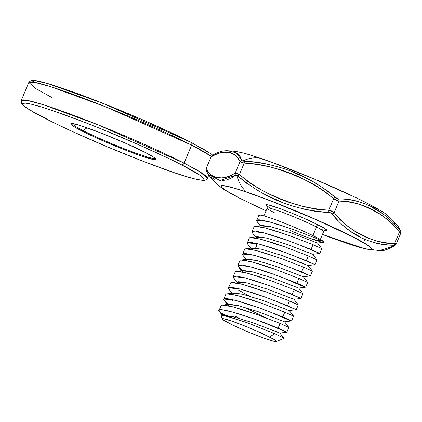 <?xml version="1.0" encoding="UTF-8"?>
<svg xmlns="http://www.w3.org/2000/svg" width="422" height="422" viewBox="0 0 422 422"><rect width="100%" height="100%" fill="white"/><g stroke="black" fill="none" stroke-linecap="round" stroke-linejoin="round"><path stroke-width="0.63" d="M323.226 231.815A30.574 2.216 -157.3 0 0 316.537 227.041A2.448 1.778 117.1 0 1 319.169 225.369A33.021 2.395 22.7 0 1 320.636 229.262M247.746 184.177L236.768 175.23A48.92 33.428 108.8 0 0 246.401 191.984A81.678 5.924 22.7 0 1 352.818 236.779A2.448 1.778 117.1 0 1 352.491 236.71A81.23 5.892 22.7 0 1 322.445 234.432L346.024 243.03L363.732 248.41L368.849 249.365L371.175 249.096L370.632 247.619L367.23 244.987L352.491 236.71L315.429 219.361L271.932 201.415L246.659 192.163L236.663 188.924L228.956 186.788L223.839 185.833L221.513 186.097L222.056 187.574L225.459 190.206L240.197 198.488A2.448 1.778 117.1 0 1 240.023 198.414A2.448 1.778 117.1 0 1 239.902 198.34A2.448 1.778 -62.9 0 0 240.023 198.414A2.448 1.778 -62.9 0 0 240.197 198.488A81.23 5.892 22.7 0 1 246.659 192.163A81.23 5.892 22.7 0 1 352.491 236.71A2.448 1.778 -62.9 0 0 352.818 236.779A81.678 5.924 -157.3 0 0 246.401 191.984A81.678 5.924 -157.3 0 0 223.233 188.718M378.128 209.175A81.457 5.908 -157.3 0 0 260.648 158.334A48.92 33.428 108.8 0 0 242.708 161.025L257.04 162.095L269.357 164.511M292.926 172.234L304.299 177.156L315.339 182.842M325.763 189.489L336.735 198.472L338.491 198.852L347.327 199.052L355.82 200.819M371.829 207.281L379.515 211.622L386.916 216.75M393.8 222.858L400.494 231.098M400.62 231.135L398.315 226.625M362.013 248.004A81.678 5.924 -157.3 0 0 352.818 236.779A81.678 5.924 22.7 0 1 368.432 249.402A81.678 5.924 22.7 0 1 346.32 243.135M322.44 234.437L364.909 248.727L380.09 250.689L384.379 250.22L389.089 248.727L394.602 245.351L384.526 244.945L375.817 243.109M359.602 236.573L351.974 232.253L344.721 227.178M338.048 221.139L331.033 212.788L316.474 211.57L304.215 209.201M280.699 201.521L269.305 196.589L258.232 190.865M258.755 215.568L256.792 220.289C256.787 219.862 257.969 219.725 260.337 219.883L268.36 221.529L279.686 224.868L292.636 229.278L315.746 238.166L316.152 237.196A35.469 2.574 -157.3 0 0 284.861 223.307A35.469 2.574 -157.3 0 0 260.437 215.035L258.755 215.568M258.222 222.784C256.776 221.344 256.302 220.511 256.792 220.289M222.7 314.986L219.451 311.636A35.469 2.574 -157.3 0 0 227.11 316.157L227.194 316.458L227.11 316.157A35.469 2.574 -157.3 0 0 228.175 316.695A35.469 2.574 22.7 0 1 227.11 316.157L227.352 315.577L227.11 316.157A35.469 2.574 22.7 0 1 219.451 311.636L219.023 310.666L219.435 310.07L222.842 309.927L233.45 312.301L254.055 318.969L278.087 328.189L280.076 323.431L256.972 314.543L244.022 310.133L232.696 306.799L224.668 305.153C222.299 304.99 221.117 305.127 221.123 305.554L219.065 310.428M219.023 310.666L219.435 310.07M225.833 294.303L223.839 299.061C223.839 298.628 225.021 298.496 227.384 298.655L235.413 300.3L246.738 303.634L259.688 308.049L282.798 316.938L284.787 312.18L261.677 303.291L248.727 298.882L237.401 295.542L229.378 293.902C227.01 293.738 225.828 293.876 225.833 294.303M293.533 316.183L284.787 312.18L282.798 316.938L259.688 308.049L235.413 300.3L223.839 299.061L224.193 300.432L228.877 304.262L225.269 301.556C223.829 300.111 223.354 299.282 223.839 299.061M230.539 283.051L228.55 287.804C228.545 287.377 229.726 287.245 232.095 287.403L240.118 289.049L251.443 292.383L264.394 296.793L287.503 305.686L289.492 300.928L266.382 292.04L253.437 287.625L242.107 284.291L234.083 282.645C231.715 282.487 230.533 282.619 230.539 283.051M229.979 290.304C228.534 288.859 228.059 288.026 228.55 287.804M235.244 271.794L233.255 276.552C233.25 276.125 234.432 275.988 236.8 276.152L244.823 277.792L256.154 281.131L269.104 285.541L292.209 294.429L294.197 289.677L271.093 280.783L258.143 276.373L246.817 273.039L238.789 271.393C236.42 271.235 235.239 271.367 235.244 271.794M234.685 279.047C233.245 277.607 232.765 276.774 233.255 276.552M240.825 283.368L238.309 281.769L240.825 283.368M239.954 260.543L237.961 265.301C237.961 264.874 239.142 264.736 241.511 264.895L249.534 266.54L260.859 269.88L273.809 274.289L296.919 283.178L298.908 278.42L275.798 269.531L262.848 265.121L251.523 261.788L243.499 260.142C241.131 259.978 239.949 260.116 239.954 260.543M238.361 266.73L237.897 265.417M307.654 282.423L298.908 278.42L296.919 283.178L273.809 274.289L249.534 266.54L237.961 265.301L238.314 266.672L242.998 270.507L239.39 267.796M244.66 249.291L242.671 254.049C242.666 253.617 243.847 253.485 246.216 253.643L254.239 255.289L265.565 258.623L278.515 263.038L301.624 271.926L303.613 267.168L280.509 258.28L267.559 253.87L256.228 250.531L248.205 248.89C245.836 248.727 244.654 248.864 244.66 249.291M243.067 255.479L242.603 254.165M256.935 244.855L255.595 248.062L256.935 244.855L253.812 242.84M249.365 238.04L247.376 242.792C247.371 242.365 248.553 242.233 250.921 242.392L258.944 244.037L270.275 247.371L283.225 251.781L306.33 260.675L308.318 255.917L285.214 247.028L272.264 242.613L260.938 239.279L252.91 237.633C250.547 237.475 249.36 237.607 249.365 238.04M247.777 244.227L247.308 242.914M254.076 226.783L252.087 231.541C252.082 231.114 253.263 230.976 255.632 231.14L263.655 232.78L274.98 236.12L287.931 240.529L311.04 249.418L313.029 244.665L289.919 235.771L276.969 231.362L265.644 228.028L257.62 226.382C255.252 226.224 254.07 226.356 254.076 226.783M252.483 232.97L252.018 231.662M234.954 315.994L242.581 320.061M288.822 327.435L280.076 323.431L278.087 328.189L286.833 332.193L265.702 323.394M288.848 327.419L286.833 332.193L278.087 328.189C257.599 319.338 212.345 304.246 219.451 311.636L222.573 315.719M248.927 295.954L238.108 289.867L247.983 295.453M228.281 305.75L228.117 304.679L237.792 305.465L257.984 311.631L284.56 321.817L291.544 320.936L282.798 316.938L289.524 319.85L291.544 320.936L288.585 319.934L270.412 312.143M293.554 316.168L291.544 320.936M298.238 304.932L289.492 300.928L287.503 305.686L296.249 309.685L275.118 300.891M298.264 304.916L296.249 309.685L287.503 305.686L264.394 296.793L240.118 289.049L228.55 287.804L228.898 289.175L231.989 293.211M302.949 293.675L294.197 289.677L292.209 294.429L300.955 298.433L279.823 289.634M302.97 293.665L300.955 298.433M307.675 282.408L305.665 287.182L296.919 283.178L303.645 286.09L305.665 287.182L302.706 286.179L284.533 278.383M312.359 271.172L303.613 267.168L301.624 271.926L310.37 275.925L289.239 267.131M312.385 271.156L310.37 275.925M317.07 259.92L308.318 255.917L306.33 260.675L315.076 264.673L293.949 255.88M317.091 259.905L315.076 264.673L306.33 260.675L283.225 251.781L258.944 244.037L247.376 242.792L247.73 244.164L250.816 248.199M321.775 248.663L313.029 244.665L311.04 249.418L319.786 253.422L298.655 244.623M319.807 253.406L321.801 248.653M325.267 230.333C325.299 229.953 324.745 230.391 323.611 231.646A30.574 2.216 -157.3 0 0 316.537 227.041L312.955 235.597L316.537 227.041A30.574 2.216 -157.3 0 0 285.805 213.601A30.574 2.216 -157.3 0 0 267.195 208.051L263.935 215.848M276.22 341.567L283.858 338.455L282.882 337.611L274.775 333.712L269.563 337.03A29.35 2.131 22.7 0 1 276.22 341.567A29.35 2.131 22.7 0 1 247.619 331.739A29.35 2.131 22.7 0 1 228.982 323.22A29.35 2.131 22.7 0 1 222.204 318.974A29.35 2.131 22.7 0 1 239.137 323.774A29.35 2.131 22.7 0 1 269.563 337.03L274.775 333.712L246.965 322.645L231.736 317.655L224.435 315.925C222.188 315.693 221.128 315.751 221.255 316.094L221.402 316.922M240.197 198.488L266.034 210.831M270.017 207.962L266.145 205.393L265.923 204.791L268.951 205.071L280.989 208.974L292.23 213.316L304.104 218.311L319.169 225.369L326.544 229.8L326.765 230.401L324.977 230.391M312.649 239.374L321.031 241.943L322.925 242.286L323.838 242.196L323.811 241.711L321.042 239.849L309.648 234.01L293.443 226.82L276.748 220.178L264.098 215.895L260.105 215.051M305.364 236.716L300.042 234.637A30.574 2.216 22.7 0 0 319.844 240.651L319.844 240.651A30.574 2.216 22.7 0 0 318.694 239.416L319.85 240.635L318.821 240.798L311.895 238.942M247.619 331.739L262.922 337.795L273.62 341.261L276.02 341.614L276.115 340.976L273.899 339.404L261.144 332.99L245.615 326.322L231.319 320.936L223.074 318.647L222.23 318.742L223.66 320.229L232.875 325.146L247.619 331.739M322.925 242.286L323.838 242.196L323.811 241.711A35.469 2.574 -157.3 0 0 316.152 237.196L315.746 238.166L323.811 241.711L315.746 238.166L292.636 229.278L268.36 221.529L256.792 220.289L257.146 221.661L260.232 225.696M300.042 234.637L289.983 230.465M256.523 238.23L256.36 237.159L266.034 237.945L286.227 244.116L312.802 254.297L319.786 253.422L311.04 249.418L287.931 240.529L263.655 232.78L252.087 231.541L252.435 232.912L255.526 236.948M247.107 260.738L246.944 259.667L256.623 260.453L276.816 266.62L303.392 276.806L310.37 275.925L301.624 271.926L278.515 263.038L254.239 255.289L242.671 254.049L243.019 255.421L246.11 259.456M282.998 277.676L295.273 283.125L305.655 287.182L298.671 288.057L272.106 277.871L251.913 271.705L243.33 270.465L236.352 271.341L246.817 273.039L271.093 280.783L294.197 289.677L302.959 293.633L298.686 288.052M238.625 281.717L231.646 282.598L242.107 284.291L266.382 292.04L289.492 300.928L298.254 304.884L293.981 299.303L267.4 289.128L247.208 282.956L238.625 281.717L237.528 282.17L237.691 283.241L237.528 282.17L247.208 282.956L267.4 289.128L293.976 299.309L300.955 298.433L292.209 294.429L269.104 285.541L244.823 277.792L233.255 276.552L233.609 277.924L236.695 281.959M219.451 311.636L220.822 313.214M286.828 332.193L279.855 333.069L253.279 322.883L233.086 316.716L224.504 315.477L223.523 315.809L233.086 316.716L253.279 322.883L279.844 333.069L273.071 330.231M284.56 321.817L257.984 311.631L237.792 305.465L229.209 304.22L222.23 305.101L232.696 306.799L256.972 314.543L280.076 323.431L288.838 327.393L284.565 321.807M232.986 294.493L232.823 293.427L242.497 294.208L262.69 300.38L289.27 310.566L262.69 300.38L242.497 294.208L233.915 292.968L226.936 293.849L237.401 295.542L261.677 303.291L284.787 312.18L293.548 316.141L289.27 310.555L296.244 309.685M242.402 271.99L242.239 270.919L251.913 271.705L272.106 277.871L298.681 288.057M252.746 247.957L245.768 248.838L256.228 250.531L280.509 258.28L303.613 267.168L312.375 271.13L308.102 265.543L300.744 262.484L281.521 255.368L261.329 249.196L252.746 247.957L251.654 248.416L251.813 249.481L251.654 248.416L261.329 249.196L281.521 255.368L308.097 265.554L315.07 264.673M261.229 226.978L261.065 225.907L270.745 226.693L290.937 232.86L317.502 243.046L290.937 232.86L270.745 226.693L262.162 225.453L255.183 226.329L265.644 228.028L289.919 235.771L313.029 244.665L321.791 248.621L317.513 243.04L323.542 242.286M310.291 238.541L321.031 241.943M323.5 242.291L323.838 242.196L323.5 242.291M312.808 254.292L286.227 244.116L266.034 237.945L257.452 236.705L250.473 237.586L260.938 239.279L285.214 247.028L308.318 255.917L317.08 259.873L312.808 254.292M303.392 276.795L276.816 266.62L256.623 260.453L248.041 259.208L241.057 260.089L251.523 261.788L275.798 269.531L298.908 278.42L307.67 282.381L303.392 276.795M221.233 316.131L222.009 315.788L224.435 315.925L227.622 316.563L247.804 322.946L274.775 333.712L282.882 337.611L283.848 338.46M279.86 333.063L283.911 338.402M266.155 317.935L244.217 307.205M233.403 301.118L230.275 299.108M239.902 198.34A81.678 5.924 22.7 0 1 228.218 191.973A81.678 5.924 22.7 0 1 246.401 191.984A48.92 33.428 -71.2 0 1 236.768 175.23L235.64 175.33L230.728 178.4L226.276 180.009L222.199 180.558M214.751 179.355L211.396 177.599M207.091 172.598L208.183 174.471L220.052 180.51L235.64 175.33A2.448 2.11 -125.4 0 1 235.191 173.125L239.991 161.652L237.902 157.675L235.144 155.069L231.91 153.429L228.376 152.516L224.578 152.242L220.49 152.69L216.006 154.135L211.047 156.984L206.247 168.462L208.336 172.434L211.095 175.04L214.329 176.681L217.863 177.593L221.661 177.868L225.749 177.419L230.233 175.974L235.191 173.125L236.953 173.226L239.416 174.566L248.853 182.299L259.145 188.761L270.038 194.326L281.247 199.163L292.699 203.357L304.42 206.817L316.495 209.259L328.822 210.182L333.623 198.709L324.191 190.976L313.894 184.509L303.007 178.949L291.792 174.112L280.345 169.918L268.624 166.458L256.544 164.016L244.217 163.087L239.416 174.566L244.217 163.087L241.458 162.475L239.991 161.652L235.191 173.125C221.582 180.985 211.934 179.429 206.247 168.462L211.011 157M398.331 226.635L400.552 230.845A2.448 2.237 -18.9 0 1 400.562 232.976L399.439 232.037L394.639 243.515L399.439 232.037L393.52 224.868L386.832 218.992L379.61 214.017L372.072 209.771L364.286 206.168L356.215 203.298L347.775 201.442L338.977 201.083L334.177 212.561L340.095 219.73L346.784 225.612L354.005 230.581L361.543 234.827L369.329 238.43L377.395 241.305L385.835 243.156L394.639 243.515L396.089 243.916L395.762 244.454A2.448 2.11 -125.4 0 1 395.039 245.493A2.448 2.11 -125.4 0 1 394.296 245.81L379.141 250.721L377.991 250.642M234.173 151.952L237.343 153.624L239.986 156.298L241.896 160.365L242.708 161.025A48.92 33.428 -71.2 0 1 260.648 158.334A81.457 5.908 -157.3 0 0 238.873 152.12M380.433 210.583L366.771 203.003L355.968 197.66L315.049 179.355L272.586 162.565L250.621 155.085L242.397 152.822M331.887 211.047L334.177 212.561L338.977 201.083L336.392 200.297L333.623 198.709L328.822 210.182L331.887 211.047M396.089 243.916L395.762 244.454C396.564 244.053 396.189 243.742 394.639 243.515C370.495 242.587 350.339 232.269 334.177 212.561L328.822 210.182C295.01 207.698 265.206 195.824 239.416 174.566L235.191 173.125A2.448 2.11 54.6 0 0 235.64 175.33L236.768 175.23L238.214 176.206A2.448 0.586 -46.1 0 1 239.416 174.566A2.448 0.586 133.9 0 0 238.214 176.206C264.378 198.277 294.63 210.33 328.97 212.366A2.448 0.454 -90.2 0 1 328.822 210.182A2.448 0.454 89.8 0 0 328.97 212.366L332.23 213.817A2.448 1.588 -34.2 0 0 334.177 212.561A2.448 1.588 145.8 0 1 332.23 213.817C348.081 234.068 368.538 244.544 393.61 245.235A2.448 1.72 -93.8 0 0 394.639 243.515A2.448 1.72 86.2 0 1 393.61 245.235L394.296 245.81A2.448 2.11 54.6 0 0 395.039 245.493C387.665 249.718 382.369 251.449 379.141 250.684M380.285 210.494C385.745 213.252 391.843 218.749 398.579 226.978L400.736 231.23A2.448 2.237 161.1 0 0 400.552 230.845L399.871 230.27A2.448 1.588 145.8 0 1 399.439 232.037L400.589 233.166M206.221 168.272L211.047 156.984A2.448 2.11 -125.4 0 1 211.77 155.945A2.448 2.11 -125.4 0 1 212.514 155.628M211.77 155.945A2.448 2.11 54.6 0 0 211.047 156.984C224.657 149.124 234.305 150.68 239.991 161.652A2.448 2.237 -18.9 0 1 241.896 160.365L236.214 152.785L227.643 150.744L225.475 150.796M239.991 161.652L244.217 163.087A2.448 0.454 -90.2 0 1 244.47 161.241L242.708 161.025L241.896 160.365A2.448 2.237 161.1 0 0 239.991 161.652M244.47 161.241A2.448 0.454 89.8 0 0 244.217 163.087C278.035 165.572 307.833 177.446 333.623 198.709A2.448 0.586 -46.1 0 1 335.232 197.401C309.294 175.52 279.042 163.467 244.47 161.241M399.439 232.037A2.448 1.588 -34.2 0 0 399.871 230.27C383.176 209.729 362.714 199.253 338.491 198.852A2.448 1.72 86.2 0 1 338.977 201.083C363.12 202.011 383.271 212.329 399.439 232.037M333.623 198.709L338.977 201.083A2.448 1.72 -93.8 0 0 338.491 198.852L335.232 197.401A2.448 0.586 133.9 0 0 333.623 198.709M206.258 170.593A2.448 2.237 -18.9 0 1 206.247 168.462A2.448 2.237 161.1 0 0 206.073 170.198L208.225 174.455M364.914 241.073L364.102 240.413M267.131 206.194A33.021 2.395 22.7 0 1 281.553 209.18A33.021 2.395 22.7 0 1 319.169 225.369A2.448 1.778 -62.9 0 0 316.537 227.041A30.574 2.216 -157.3 0 0 287.646 214.313A30.574 2.216 -157.3 0 0 267.58 207.882A30.574 2.216 -157.3 0 0 274.268 212.656M52.143 97.646L35.986 88.736L28.802 82.448L34.414 82.301L50.55 86.631L106.017 106.972L191.625 145.121A2.448 1.778 -62.9 0 0 191.066 142.378A2.448 1.778 -62.9 0 0 190.876 142.298L102.435 103.116L48.366 83.746L34.884 80.628L32.162 81.958M184.092 163.129L98.484 124.981L43.023 104.635L26.881 100.304L21.269 100.452A100.895 7.316 22.7 0 1 82.68 118.767A100.895 7.316 22.7 0 1 184.092 163.129L191.625 145.121A100.895 7.316 -157.3 0 0 90.213 100.763A100.895 7.316 -157.3 0 0 28.802 82.448C30.859 80.185 33.428 79.621 36.519 80.76C41.098 81.562 47.981 83.466 57.16 86.473C74.436 92.165 95.309 100.056 119.785 110.131C148.096 121.868 171.849 132.613 191.05 142.372A2.448 1.778 117.1 0 1 191.625 145.121L184.092 163.129A100.895 7.316 22.7 0 1 207.434 178.327L200.25 172.034L184.092 163.129A2.448 1.778 117.1 0 1 181.46 164.802A2.448 1.778 -62.9 0 0 184.092 163.129M45.027 118.302A2.448 1.778 -62.9 0 0 45.17 118.392A2.448 1.778 -62.9 0 0 45.36 118.471C25.014 108.528 3.65 94.085 53.198 110.812C76.06 118.556 108.349 131.5 131.722 141.676C155.322 152.047 171.902 159.753 181.46 164.802L168.404 158.345L136.538 143.77L101.153 128.879L83.82 122.021L53.198 110.812L41.076 106.887L31.74 104.292L25.536 103.137L22.714 103.459L23.374 105.252L27.499 108.438L34.92 112.906L58.415 124.933L73.581 132.033L107.868 147.056L143 161.251L173.627 172.466L185.743 176.391L195.085 178.981L201.283 180.141L204.111 179.814L203.446 178.026L199.326 174.835L181.46 164.802C201.811 174.75 223.175 189.188 173.627 172.466C150.765 164.722 118.471 151.778 95.098 141.602C71.497 131.231 54.918 123.525 45.36 118.471A2.448 1.778 117.1 0 1 45.17 118.392C83.772 138.453 166.532 172.07 193.651 178.659C205.461 181.539 205.572 179.877 205.335 180.141L206.289 179.693L207.434 178.327L208.732 175.22M145.057 152.353A2.448 1.778 -62.9 0 0 145.215 152.447A2.448 1.778 -62.9 0 0 145.39 152.521A46.262 3.355 -157.3 0 0 85.117 127.154A46.262 3.355 -157.3 0 0 81.43 130.751A2.448 1.778 -62.9 0 0 82.902 130.498A44.537 3.228 22.7 0 1 72.758 124.284M154.79 158.076A44.537 3.228 22.7 0 1 128.193 150.285A44.537 3.228 22.7 0 1 82.902 130.498L87.08 127.84L82.902 130.498A44.537 3.228 22.7 0 1 72.653 123.72M154.589 158.329A44.537 3.228 22.7 0 1 126.342 149.567A44.537 3.228 22.7 0 1 82.902 130.498A2.448 1.778 117.1 0 1 81.43 130.751A46.262 3.355 -157.3 0 0 141.708 156.124A46.262 3.355 -157.3 0 0 145.39 152.521L153.782 157.237L155.718 158.735L156.029 159.579L154.705 159.732L141.708 156.124L127.317 150.854L102.541 140.637L87.565 133.79L76.524 128.135L73.038 126.036L71.102 124.537L70.79 123.699L72.12 123.546L79.42 125.308L99.508 132.418L124.279 142.641L145.39 152.521A2.448 1.778 117.1 0 1 145.215 152.447C155.491 157.865 154.774 158.197 154.689 157.992L154.921 158.208L154.753 157.902M177.82 135.837L145.954 121.267L110.564 106.37L77.041 93.42L50.492 84.379M41.15 81.789L34.952 80.634L32.13 80.955M208.737 152.331L201.315 147.864M211.295 156.335A100.895 7.316 -157.3 0 0 191.625 145.121L211.295 156.335M190.876 142.298A2.448 1.778 117.1 0 1 191.066 142.378L210.81 153.687L212.799 155.238M208.231 174.46C214.919 182.626 220.854 188.017 226.034 190.633L240.023 198.414L266.029 210.842M221.233 316.611L222.204 318.974M323.611 231.646L320.345 239.448M238.314 266.672L241.405 270.708M224.193 300.432L227.284 304.468M224.504 315.477L222.009 315.788M242.46 152.838C238.583 151.778 233.646 151.081 227.658 150.754C222.315 150.522 217.013 152.252 211.77 155.94L210.636 157.29M395.039 245.498L396.174 244.148L400.731 233.245M400.731 233.25L400.736 231.23M206.078 168.188L206.073 170.203M267.195 208.051L266.968 205.947M28.802 82.448L21.269 100.452L21.601 103.49L25.473 107.119C29.44 109.942 36.012 113.703 45.186 118.403M72.8 123.62L72.463 123.715C73.992 122.127 124.353 141.301 145.215 152.453"/></g></svg>

